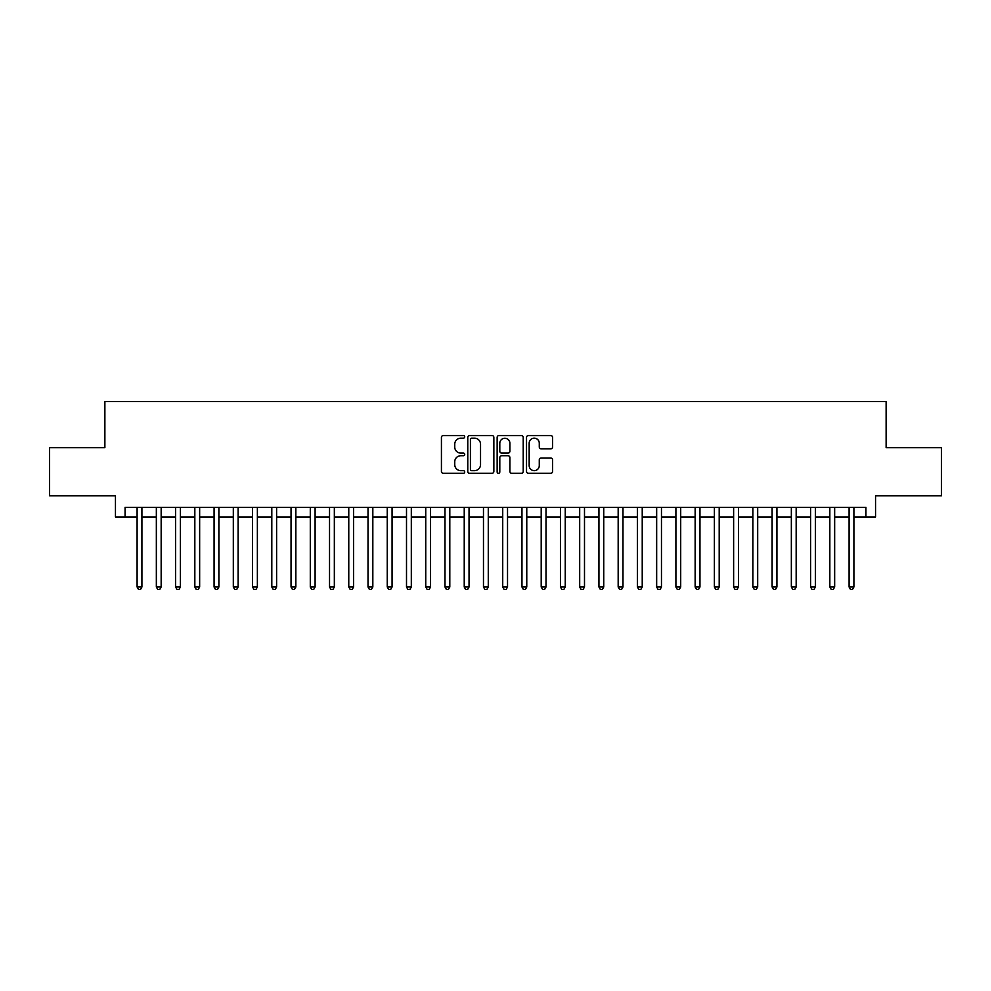 <?xml version="1.0" encoding="UTF-8"?>
<svg xmlns="http://www.w3.org/2000/svg" width="991" height="991" viewBox="0 0 991 991"><rect width="100%" height="100%" fill="white"/><g stroke="black" fill="none" stroke-linecap="round" stroke-linejoin="round"><path stroke-width="1.49" d="M464.717 436.845A1.325 1.325 0 0 0 463.392 435.532L443.324 435.532A1.883 1.883 0 0 0 441.429 437.415L441.429 471.419A1.883 1.883 0 0 0 443.324 473.302L463.392 473.302A1.325 1.325 0 0 0 464.717 471.989A1.325 1.325 0 0 0 463.392 470.663L460.79 470.663A6.045 6.045 0 0 1 454.745 464.618L454.745 461.781A6.045 6.045 0 0 1 460.79 455.736L463.392 455.736A1.325 1.325 0 0 0 464.717 454.411A1.325 1.325 0 0 0 463.392 453.098L460.79 453.098A6.045 6.045 0 0 1 454.745 447.052L454.745 444.216A6.045 6.045 0 0 1 460.79 438.171L463.392 438.171A1.325 1.325 0 0 0 464.717 436.845M550.699 448.849A1.883 1.883 0 0 0 552.594 446.953L552.594 437.415A1.883 1.883 0 0 0 550.699 435.532L528.414 435.532A1.883 1.883 0 0 0 526.518 437.415L526.518 471.419A1.883 1.883 0 0 0 528.414 473.302L550.699 473.302A1.883 1.883 0 0 0 552.594 471.419L552.594 459.898A1.883 1.883 0 0 0 550.699 458.003L541.16 458.003A1.883 1.883 0 0 0 539.277 459.898L539.277 465.609A5.054 5.054 0 0 1 534.223 470.663A5.054 5.054 0 0 1 529.169 465.609L529.169 443.225A5.054 5.054 0 0 1 534.223 438.171A5.054 5.054 0 0 1 539.277 443.225L539.277 446.953A1.883 1.883 0 0 0 541.16 448.849L550.699 448.849M125.077 516.955L125.077 507.33L865.923 507.33L865.923 516.955L875.548 516.955L875.548 495.785L941.45 495.785L941.45 447.684L886.127 447.684L886.127 401.504L104.873 401.504L104.873 447.684L49.55 447.684L49.55 495.785L115.452 495.785L115.452 516.955L137.105 516.955M493.852 437.415A1.883 1.883 0 0 0 491.957 435.532L469.672 435.532A1.883 1.883 0 0 0 467.777 437.415L467.777 471.419A1.883 1.883 0 0 0 469.672 473.302L491.957 473.302A1.883 1.883 0 0 0 493.852 471.419L493.852 437.415M499.043 435.532L521.328 435.532A1.883 1.883 0 0 1 523.223 437.415L523.223 471.419A1.883 1.883 0 0 1 521.328 473.302L511.79 473.302A1.883 1.883 0 0 1 509.907 471.419L509.907 457.631A1.883 1.883 0 0 0 508.011 455.736L501.681 455.736A1.883 1.883 0 0 0 499.798 457.631L499.798 471.989A1.325 1.325 0 0 1 498.473 473.302A1.325 1.325 0 0 1 497.148 471.989L497.148 437.415A1.883 1.883 0 0 1 499.043 435.532M141.911 516.955L156.343 516.955M161.161 516.955L175.593 516.955M180.399 516.955L194.831 516.955M199.649 516.955L214.081 516.955M218.887 516.955L233.319 516.955M238.125 516.955L252.556 516.955M257.375 516.955L271.807 516.955M276.613 516.955L291.044 516.955M295.851 516.955L310.294 516.955M315.101 516.955L329.532 516.955M334.339 516.955L348.77 516.955M353.589 516.955L368.02 516.955M372.827 516.955L387.258 516.955M392.064 516.955L406.508 516.955M411.315 516.955L425.746 516.955M430.552 516.955L444.984 516.955M449.803 516.955L464.234 516.955M469.04 516.955L483.472 516.955M488.278 516.955L502.722 516.955M507.528 516.955L521.96 516.955M526.766 516.955L541.197 516.955M546.016 516.955L560.448 516.955M565.254 516.955L579.685 516.955M584.492 516.955L598.936 516.955M603.742 516.955L618.173 516.955M622.98 516.955L637.411 516.955M642.23 516.955L656.661 516.955M661.468 516.955L675.899 516.955M680.706 516.955L695.149 516.955M699.956 516.955L714.387 516.955M719.193 516.955L733.625 516.955M738.444 516.955L752.875 516.955M757.681 516.955L772.113 516.955M776.919 516.955L791.351 516.955M796.169 516.955L810.601 516.955M815.407 516.955L829.839 516.955M834.657 516.955L849.089 516.955M853.895 516.955L865.923 516.955M471.753 438.171A1.325 1.325 0 0 0 470.428 439.496L470.428 469.338A1.325 1.325 0 0 0 471.753 470.663L474.491 470.663A6.045 6.045 0 0 0 480.536 464.618L480.536 444.216A6.045 6.045 0 0 0 474.491 438.171L471.753 438.171M509.907 443.324A5.054 5.054 0 0 0 504.853 438.27A5.054 5.054 0 0 0 499.798 443.324L499.798 451.202A1.883 1.883 0 0 0 501.681 453.098L508.011 453.098A1.883 1.883 0 0 0 509.907 451.202L509.907 443.324M141.911 507.33L141.911 586.994L137.105 586.994L137.105 507.33M141.911 586.994L140.474 589.496L138.542 589.496L137.105 586.994M161.161 507.33L161.161 586.994L156.343 586.994L156.343 507.33M161.161 586.994L159.712 589.496L157.792 589.496L156.343 586.994M180.399 507.33L180.399 586.994L175.593 586.994L175.593 507.33M180.399 586.994L178.962 589.496L177.03 589.496L175.593 586.994M199.649 507.33L199.649 586.994L194.831 586.994L194.831 507.33M199.649 586.994L198.2 589.496L196.28 589.496L194.831 586.994M218.887 507.33L218.887 586.994L214.081 586.994L214.081 507.33M218.887 586.994L217.438 589.496L215.518 589.496L214.081 586.994M238.125 507.33L238.125 586.994L233.319 586.994L233.319 507.33M238.125 586.994L236.688 589.496L234.756 589.496L233.319 586.994M257.375 507.33L257.375 586.994L252.556 586.994L252.556 507.33M257.375 586.994L255.926 589.496L254.006 589.496L252.556 586.994M276.613 507.33L276.613 586.994L271.807 586.994L271.807 507.33M276.613 586.994L275.176 589.496L273.243 589.496L271.807 586.994M295.851 507.33L295.851 586.994L291.044 586.994L291.044 507.33M295.851 586.994L294.414 589.496L292.494 589.496L291.044 586.994M315.101 507.33L315.101 586.994L310.294 586.994L310.294 507.33M315.101 586.994L313.651 589.496L311.731 589.496L310.294 586.994M334.339 507.33L334.339 586.994L329.532 586.994L329.532 507.33M334.339 586.994L332.902 589.496L330.969 589.496L329.532 586.994M353.589 507.33L353.589 586.994L348.77 586.994L348.77 507.33M353.589 586.994L352.139 589.496L350.219 589.496L348.77 586.994M372.827 507.33L372.827 586.994L368.02 586.994L368.02 507.33M372.827 586.994L371.39 589.496L369.457 589.496L368.02 586.994M392.064 507.33L392.064 586.994L387.258 586.994L387.258 507.33M392.064 586.994L390.627 589.496L388.707 589.496L387.258 586.994M411.315 507.33L411.315 586.994L406.508 586.994L406.508 507.33M411.315 586.994L409.865 589.496L407.945 589.496L406.508 586.994M430.552 507.33L430.552 586.994L425.746 586.994L425.746 507.33M430.552 586.994L429.115 589.496L427.183 589.496L425.746 586.994M449.803 507.33L449.803 586.994L444.984 586.994L444.984 507.33M449.803 586.994L448.353 589.496L446.433 589.496L444.984 586.994M469.04 507.33L469.04 586.994L464.234 586.994L464.234 507.33M469.04 586.994L467.603 589.496L465.671 589.496L464.234 586.994M488.278 507.33L488.278 586.994L483.472 586.994L483.472 507.33M488.278 586.994L486.841 589.496L484.921 589.496L483.472 586.994M507.528 507.33L507.528 586.994L502.722 586.994L502.722 507.33M507.528 586.994L506.079 589.496L504.159 589.496L502.722 586.994M526.766 507.33L526.766 586.994L521.96 586.994L521.96 507.33M526.766 586.994L525.329 589.496L523.397 589.496L521.96 586.994M546.016 507.33L546.016 586.994L541.197 586.994L541.197 507.33M546.016 586.994L544.567 589.496L542.647 589.496L541.197 586.994M565.254 507.33L565.254 586.994L560.448 586.994L560.448 507.33M565.254 586.994L563.817 589.496L561.885 589.496L560.448 586.994M584.492 507.33L584.492 586.994L579.685 586.994L579.685 507.33M584.492 586.994L583.055 589.496L581.135 589.496L579.685 586.994M603.742 507.33L603.742 586.994L598.936 586.994L598.936 507.33M603.742 586.994L602.293 589.496L600.373 589.496L598.936 586.994M622.98 507.33L622.98 586.994L618.173 586.994L618.173 507.33M622.98 586.994L621.543 589.496L619.61 589.496L618.173 586.994M642.23 507.33L642.23 586.994L637.411 586.994L637.411 507.33M642.23 586.994L640.781 589.496L638.861 589.496L637.411 586.994M661.468 507.33L661.468 586.994L656.661 586.994L656.661 507.33M661.468 586.994L660.031 589.496L658.098 589.496L656.661 586.994M680.706 507.33L680.706 586.994L675.899 586.994L675.899 507.33M680.706 586.994L679.269 589.496L677.348 589.496L675.899 586.994M699.956 507.33L699.956 586.994L695.149 586.994L695.149 507.33M699.956 586.994L698.506 589.496L696.586 589.496L695.149 586.994M719.193 507.33L719.193 586.994L714.387 586.994L714.387 507.33M719.193 586.994L717.757 589.496L715.824 589.496L714.387 586.994M738.444 507.33L738.444 586.994L733.625 586.994L733.625 507.33M738.444 586.994L736.994 589.496L735.074 589.496L733.625 586.994M757.681 507.33L757.681 586.994L752.875 586.994L752.875 507.33M757.681 586.994L756.244 589.496L754.312 589.496L752.875 586.994M776.919 507.33L776.919 586.994L772.113 586.994L772.113 507.33M776.919 586.994L775.482 589.496L773.562 589.496L772.113 586.994M796.169 507.33L796.169 586.994L791.351 586.994L791.351 507.33M796.169 586.994L794.72 589.496L792.8 589.496L791.351 586.994M815.407 507.33L815.407 586.994L810.601 586.994L810.601 507.33M815.407 586.994L813.97 589.496L812.038 589.496L810.601 586.994M834.657 507.33L834.657 586.994L829.839 586.994L829.839 507.33M834.657 586.994L833.208 589.496L831.288 589.496L829.839 586.994M853.895 507.33L853.895 586.994L849.089 586.994L849.089 507.33M853.895 586.994L852.458 589.496L850.526 589.496L849.089 586.994"/></g></svg>
